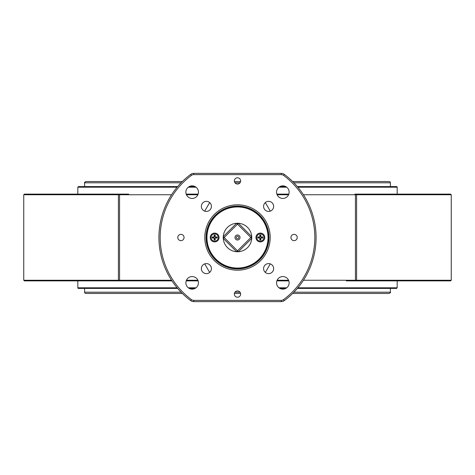 <?xml version="1.0" encoding="UTF-8"?>
<svg xmlns="http://www.w3.org/2000/svg" width="475" height="475" viewBox="0 0 475 475"><rect width="100%" height="100%" fill="white"/><g stroke="black" fill="none" stroke-linecap="round" stroke-linejoin="round"><path stroke-width="0.71" d="M265.175 202.718A7.547 7.547 0 0 1 266.273 204.179L270.287 211.126M204.713 211.126L208.727 204.179A7.547 7.547 0 0 1 209.825 202.718M209.825 272.282A7.547 7.547 0 0 1 208.727 270.821L204.713 263.874M270.287 263.874L266.273 270.821A7.547 7.547 0 0 1 265.175 272.282M297.884 187.203L397.183 187.203A0.629 0.629 0 0 0 396.554 186.58L297.356 186.58M285.742 186.58L279.947 186.58M195.053 186.58L189.258 186.58M177.644 186.58L78.446 186.58L77.817 187.203L177.116 187.203M177.116 287.797L77.817 287.797A0.629 0.629 0 0 0 78.446 288.42L177.644 288.42M189.258 288.42L195.053 288.42M279.947 288.42L285.742 288.42M297.356 288.42L396.554 288.42L397.183 287.797L397.183 280.879M397.183 187.203L397.183 194.121M128.713 280.879L171.974 280.879L128.713 280.879M186.182 280.879L198.128 280.879M276.872 280.879L288.818 280.879M451.25 194.75L450.621 194.121L356.244 194.121A0.629 0.35 90 0 1 356.594 194.75L451.25 194.75L451.25 280.25L450.621 280.879L346.287 280.879M118.756 280.879A0.629 0.35 -90 0 1 118.406 280.25L23.75 280.25L24.379 280.879L171.974 280.879M356.244 194.121L354.884 194.121A0.629 0.546 90 0 1 355.431 194.75L356.594 194.75L356.594 280.25L303.442 280.25M288.818 194.121L276.872 194.121M198.128 194.121L186.182 194.121M128.713 194.121L24.379 194.121L23.75 194.75L171.558 194.75M181.076 292.196L84.603 292.196A1.259 1.259 0 0 0 85.862 293.455L182.317 293.455M234.418 293.455L240.582 293.455M292.683 293.455L389.138 293.455C390.391 292.76 390.806 292.339 390.397 292.196L293.924 292.196M84.603 292.196L84.603 288.42M84.603 186.58L84.603 182.804L181.076 182.804M293.924 182.804L390.397 182.804A1.259 1.259 0 0 0 389.138 181.545L292.683 181.545M240.582 181.545L234.418 181.545M182.317 181.545L85.862 181.545C84.597 182.252 84.182 182.667 84.603 182.804M237.5 238.759A1.259 1.259 0 0 1 236.413 236.871A1.259 1.259 0 0 1 238.587 236.871A1.259 1.259 0 0 1 237.5 238.759M237.5 240.018A2.518 2.518 0 0 0 239.679 236.241A2.518 2.518 0 0 0 235.321 236.241A2.518 2.518 0 0 0 237.5 240.018M237.5 250.836L224.164 237.5L237.5 224.164L250.836 237.5L237.5 250.836L238.391 251.726A14.256 14.256 0 0 1 223.274 236.609A14.256 14.256 0 0 1 238.391 223.274A14.256 14.256 0 0 1 251.726 238.391A14.256 14.256 0 0 1 238.391 251.726L236.609 251.726L237.5 250.836M237.5 268.054A30.554 30.554 0 0 1 211.042 222.223A30.554 30.554 0 0 1 263.957 222.223A30.554 30.554 0 0 1 237.5 268.054M237.5 268.684A31.184 31.184 0 0 0 264.504 221.908A31.184 31.184 0 0 0 210.496 221.908A31.184 31.184 0 0 0 237.5 268.684M193.705 174.634L281.295 174.634A3.77 3.77 0 0 1 283.539 175.376A77.33 77.33 0 0 1 283.539 299.624A3.77 3.77 0 0 1 281.295 300.366L193.705 300.366A3.77 3.77 0 0 1 191.461 299.624L190.713 300.633A78.583 78.583 0 0 1 190.713 174.367A78.583 78.583 0 0 0 190.713 300.633A5.029 5.029 0 0 0 193.705 301.625L281.295 301.625A5.029 5.029 0 0 0 284.288 300.633A78.583 78.583 0 0 0 284.288 174.367A5.029 5.029 0 0 0 281.295 173.375L193.705 173.375A5.029 5.029 0 0 0 190.713 174.367L191.461 175.376A3.77 3.77 0 0 1 193.705 174.634L193.705 173.375A5.029 5.029 0 0 0 190.713 174.367M282.845 185.868A6.288 6.288 0 0 1 288.289 195.302A6.288 6.288 0 0 1 277.4 195.302A6.288 6.288 0 0 1 282.845 185.868M282.845 276.557A6.288 6.288 0 0 1 288.289 285.986A6.288 6.288 0 0 1 277.4 285.986A6.288 6.288 0 0 1 282.845 276.557M192.155 185.868A6.288 6.288 0 0 1 197.6 195.302A6.288 6.288 0 0 1 186.711 195.302A6.288 6.288 0 0 1 192.155 185.868M192.155 276.557A6.288 6.288 0 0 1 197.6 285.986A6.288 6.288 0 0 1 186.711 285.986A6.288 6.288 0 0 1 192.155 276.557M180.922 234.359A3.141 3.141 0 0 1 183.641 239.073A3.141 3.141 0 0 1 178.196 239.073A3.141 3.141 0 0 1 180.922 234.359M237.5 177.775A3.141 3.141 0 0 1 240.219 182.489A3.141 3.141 0 0 1 234.781 182.489A3.141 3.141 0 0 1 237.5 177.775M268.618 201.352A5.029 5.029 0 0 1 272.971 208.899A5.029 5.029 0 0 1 264.26 208.899A5.029 5.029 0 0 1 268.618 201.352M206.382 201.352A5.029 5.029 0 0 1 210.74 208.899A5.029 5.029 0 0 1 202.029 208.899A5.029 5.029 0 0 1 206.382 201.352M206.382 263.589A5.029 5.029 0 0 1 210.74 271.13A5.029 5.029 0 0 1 202.029 271.13A5.029 5.029 0 0 1 206.382 263.589M268.618 263.589A5.029 5.029 0 0 1 272.971 271.13A5.029 5.029 0 0 1 264.26 271.13A5.029 5.029 0 0 1 268.618 263.589M294.078 234.359A3.141 3.141 0 0 1 296.804 239.073A3.141 3.141 0 0 1 291.359 239.073A3.141 3.141 0 0 1 294.078 234.359M237.5 290.938A3.141 3.141 0 0 1 240.219 295.652A3.141 3.141 0 0 1 234.781 295.652A3.141 3.141 0 0 1 237.5 290.938M206.067 237.5A31.433 31.433 0 0 1 237.5 206.067A31.433 31.433 0 0 1 268.933 237.5A31.433 31.433 0 0 1 237.5 268.933A31.433 31.433 0 0 1 206.067 237.5M237.5 206.067A31.433 31.433 0 0 1 264.723 253.217A31.433 31.433 0 0 1 210.277 253.217A31.433 31.433 0 0 1 237.5 206.067M223.274 236.609L224.164 237.5L223.274 238.391L223.274 236.609L236.609 223.274L238.391 223.274L237.5 224.164L236.609 223.274M223.274 238.391L236.609 251.726M251.726 238.391L250.836 237.5L251.726 236.609L251.726 238.391L238.391 251.726M251.726 236.609L238.391 223.274M262.366 238.023A2.09 2.09 0 0 0 262.366 236.977L262.746 236.918A6.608 0.576 173.9 0 0 261.078 237.061L260.787 236.764A6.608 0.576 -83.9 0 0 260.929 235.095L260.864 235.475A2.09 2.09 0 0 0 259.825 235.475L260.021 236.752L259.593 237.179L257.937 236.918A2.476 2.476 0 0 0 257.937 238.082A6.608 0.576 -6.1 0 0 259.605 237.939L259.902 238.236A6.608 0.576 96.1 0 0 259.76 239.905L259.825 239.525A2.09 2.09 0 0 0 260.864 239.525L260.668 238.248L261.09 237.821L262.746 238.082A2.476 2.476 0 0 0 262.746 236.918M259.825 235.475L259.76 235.095A6.608 0.576 83.9 0 0 259.902 236.764L259.605 237.061A6.608 0.576 -173.9 0 0 257.937 236.918M260.929 235.095A2.476 2.476 0 0 0 259.76 235.095M258.317 236.977A2.09 2.09 0 0 0 258.317 238.023L257.937 238.082M260.864 239.525L260.929 239.905A6.608 0.576 -96.1 0 0 260.787 238.236L261.078 237.939A6.608 0.576 6.1 0 0 262.746 238.082M259.76 239.905A2.476 2.476 0 0 0 260.929 239.905M260.342 241.098A3.598 3.598 0 0 1 257.23 235.701A3.598 3.598 0 0 1 263.459 235.701A3.598 3.598 0 0 1 260.342 241.098M255.942 237.5A4.4 4.4 0 0 1 262.544 233.688A4.4 4.4 0 0 1 262.544 241.312A4.4 4.4 0 0 1 255.942 237.5A4.4 4.4 0 0 0 260.342 241.9A4.4 4.4 0 0 0 264.741 237.5A4.4 4.4 0 0 0 260.342 233.1A4.4 4.4 0 0 0 255.942 237.5M262.366 236.977L261.09 237.179L260.668 236.752L260.864 235.475M258.317 238.023L259.593 237.821L260.021 238.248L259.825 239.525M216.683 238.023A2.09 2.09 0 0 0 216.683 236.977L217.063 236.918A6.608 0.576 173.9 0 0 215.395 237.061L215.098 236.764A6.608 0.576 -83.9 0 0 215.24 235.095L215.175 235.475A2.09 2.09 0 0 0 214.136 235.475L214.332 236.752L213.91 237.179L212.254 236.918A2.476 2.476 0 0 0 212.254 238.082A6.608 0.576 -6.1 0 0 213.922 237.939L214.213 238.236A6.608 0.576 96.1 0 0 214.071 239.905L214.136 239.525A2.09 2.09 0 0 0 215.175 239.525L214.979 238.248L215.407 237.821L217.063 238.082A2.476 2.476 0 0 0 217.063 236.918M214.136 235.475L214.071 235.095A6.608 0.576 83.9 0 0 214.213 236.764L213.922 237.061A6.608 0.576 -173.9 0 0 212.254 236.918M215.24 235.095A2.476 2.476 0 0 0 214.071 235.095M212.634 236.977A2.09 2.09 0 0 0 212.634 238.023L212.254 238.082M215.175 239.525L215.24 239.905A6.608 0.576 -96.1 0 0 215.098 238.236L215.395 237.939A6.608 0.576 6.1 0 0 217.063 238.082M214.071 239.905A2.476 2.476 0 0 0 215.24 239.905M214.658 241.098A3.598 3.598 0 0 1 211.541 235.701A3.598 3.598 0 0 1 217.77 235.701A3.598 3.598 0 0 1 214.658 241.098M210.259 237.5A4.4 4.4 0 0 1 216.855 233.688A4.4 4.4 0 0 1 216.855 241.312A4.4 4.4 0 0 1 210.259 237.5A4.4 4.4 0 0 0 214.658 241.9A4.4 4.4 0 0 0 219.058 237.5A4.4 4.4 0 0 0 214.658 233.1A4.4 4.4 0 0 0 210.259 237.5M216.683 236.977L215.407 237.179L214.979 236.752L215.175 235.475M212.634 238.023L213.91 237.821L214.332 238.248L214.136 239.525M188.284 187.203L196.033 187.203M278.967 187.203L286.716 187.203M397.183 287.797L297.884 287.797M286.716 287.797L278.967 287.797M196.033 287.797L188.284 287.797M288.568 280.25L277.115 280.25M197.885 280.25L186.432 280.25M354.884 280.879A0.629 0.546 -90 0 0 355.431 280.25L355.431 194.75L303.442 194.75M356.244 280.879A0.629 0.35 -90 0 0 356.594 280.25L451.25 280.25M120.116 280.879A0.629 0.546 -90 0 1 119.569 280.25L118.406 280.25L118.406 194.75A0.629 0.35 90 0 1 118.756 194.121M171.558 280.25L119.569 280.25L119.569 194.75A0.629 0.546 90 0 1 120.116 194.121M186.432 194.75L197.885 194.75M277.115 194.75L288.568 194.75M240.018 292.196L234.982 292.196M234.982 182.804L240.018 182.804M283.539 299.624L284.288 300.633A78.583 78.583 0 0 0 284.288 174.367A5.029 5.029 0 0 0 281.295 173.375L281.295 174.634M283.539 175.376L284.288 174.367M281.295 300.366L281.295 301.625M193.705 300.366L193.705 301.625M191.461 299.624A77.33 77.33 0 0 1 191.461 175.376M204.808 237.5A32.692 32.692 0 0 0 253.846 265.81A32.692 32.692 0 0 0 253.846 209.19A32.692 32.692 0 0 0 204.808 237.5M262.432 236.96A2.161 2.161 0 0 1 262.432 238.04M259.807 235.41A2.161 2.161 0 0 1 260.882 235.41M258.252 238.04A2.161 2.161 0 0 1 258.252 236.96M260.882 239.59A2.161 2.161 0 0 1 259.807 239.59M216.748 236.96A2.161 2.161 0 0 1 216.748 238.04M214.118 235.41A2.161 2.161 0 0 1 215.193 235.41M212.568 238.04A2.161 2.161 0 0 1 212.568 236.96M215.193 239.59A2.161 2.161 0 0 1 214.118 239.59M77.817 194.121L77.817 187.203M77.817 287.797L77.817 280.879M23.75 194.75L23.75 280.25M390.397 182.804L390.397 186.58M390.397 288.42L390.397 292.196"/></g></svg>

